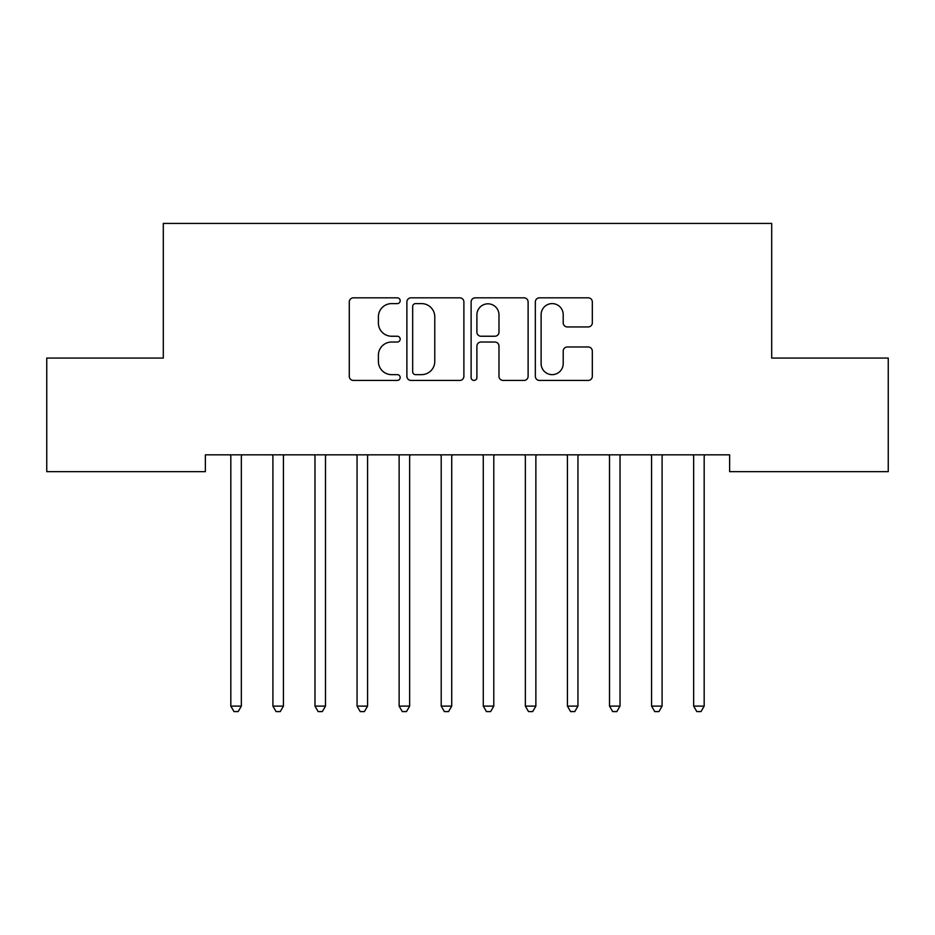 <?xml version="1.0" encoding="UTF-8"?>
<svg xmlns="http://www.w3.org/2000/svg" width="935" height="935" viewBox="0 0 935 935"><rect width="100%" height="100%" fill="white"/><g stroke="black" fill="none" stroke-linecap="round" stroke-linejoin="round"><path stroke-width="1.4" d="M400.18 300.719A2.887 2.887 0 0 0 397.293 297.833L353.407 297.833A4.126 4.126 0 0 0 349.281 301.958L349.281 376.302A4.126 4.126 0 0 0 353.407 380.428L397.293 380.428A2.887 2.887 0 0 0 400.18 377.541A2.887 2.887 0 0 0 397.293 374.643L391.613 374.643A13.219 13.219 0 0 1 378.394 361.436L378.394 355.242A13.219 13.219 0 0 1 391.613 342.023L397.293 342.023A2.887 2.887 0 0 0 400.18 339.125A2.887 2.887 0 0 0 397.293 336.238L391.613 336.238A13.219 13.219 0 0 1 378.394 323.019L378.394 316.825A13.219 13.219 0 0 1 391.613 303.606L397.293 303.606A2.887 2.887 0 0 0 400.18 300.719M588.197 326.946A4.126 4.126 0 0 0 592.322 322.82L592.322 301.958A4.126 4.126 0 0 0 588.197 297.833L539.46 297.833A4.126 4.126 0 0 0 535.334 301.958L535.334 376.302A4.126 4.126 0 0 0 539.46 380.428L588.197 380.428A4.126 4.126 0 0 0 592.322 376.302L592.322 351.104A4.126 4.126 0 0 0 588.197 346.978L567.346 346.978A4.126 4.126 0 0 0 563.209 351.104L563.209 363.598A11.045 11.045 0 0 1 552.164 374.643A11.045 11.045 0 0 1 541.12 363.598L541.12 314.663A11.045 11.045 0 0 1 552.164 303.606A11.045 11.045 0 0 1 563.209 314.663L563.209 322.82A4.126 4.126 0 0 0 567.346 326.946L588.197 326.946M729.627 454.831L205.373 454.831L205.373 471.661L46.75 471.661L46.75 358.058L163.298 358.058L163.298 223.418L771.702 223.418L771.702 358.058L888.25 358.058L888.25 471.661L729.627 471.661L729.627 454.831M463.889 301.958A4.126 4.126 0 0 0 459.751 297.833L411.026 297.833A4.126 4.126 0 0 0 406.889 301.958L406.889 376.302A4.126 4.126 0 0 0 411.026 380.428L459.751 380.428A4.126 4.126 0 0 0 463.889 376.302L463.889 301.958M475.249 297.833L523.974 297.833A4.126 4.126 0 0 1 528.111 301.958L528.111 376.302A4.126 4.126 0 0 1 523.974 380.428L503.123 380.428A4.126 4.126 0 0 1 498.986 376.302L498.986 346.149A4.126 4.126 0 0 0 494.86 342.023L481.022 342.023A4.126 4.126 0 0 0 476.897 346.149L476.897 377.541A2.887 2.887 0 0 1 474.01 380.428A2.887 2.887 0 0 1 471.111 377.541L471.111 301.958A4.126 4.126 0 0 1 475.249 297.833M415.561 303.606A2.887 2.887 0 0 0 412.674 306.505L412.674 371.756A2.887 2.887 0 0 0 415.561 374.643L421.556 374.643A13.219 13.219 0 0 0 434.775 361.436L434.775 316.825A13.219 13.219 0 0 0 421.556 303.606L415.561 303.606M498.986 314.861A11.045 11.045 0 0 0 487.941 303.817A11.045 11.045 0 0 0 476.897 314.861L476.897 332.112A4.126 4.126 0 0 0 481.022 336.238L494.86 336.238A4.126 4.126 0 0 0 498.986 332.112L498.986 314.861M241.347 457.028A4.207 4.207 0 0 1 241.651 455.45A4.207 4.207 0 0 0 241.347 457.028L241.347 706.112L230.828 706.112L230.828 457.028A4.207 4.207 0 0 0 230.524 455.45L230.279 454.831M241.896 454.831L241.651 455.45M241.347 706.112L238.191 711.582L233.984 711.582L230.828 706.112M283.422 457.028A4.207 4.207 0 0 1 283.726 455.45A4.207 4.207 0 0 0 283.422 457.028L283.422 706.112L272.903 706.112L272.903 457.028A4.207 4.207 0 0 0 272.599 455.45L272.354 454.831M325.497 457.028A4.207 4.207 0 0 1 325.801 455.45A4.207 4.207 0 0 0 325.497 457.028L325.497 706.112L314.978 706.112L314.978 457.028A4.207 4.207 0 0 0 314.674 455.45L314.429 454.831M283.971 454.831L283.726 455.45M283.422 706.112L280.266 711.582L276.059 711.582L272.903 706.112M326.046 454.831L325.801 455.45M325.497 706.112L322.341 711.582L318.134 711.582L314.978 706.112M367.572 457.028A4.207 4.207 0 0 1 367.876 455.45A4.207 4.207 0 0 0 367.572 457.028L367.572 706.112L357.053 706.112L357.053 457.028A4.207 4.207 0 0 0 356.749 455.45L356.504 454.831M409.647 457.028A4.207 4.207 0 0 1 409.951 455.45A4.207 4.207 0 0 0 409.647 457.028L409.647 706.112L399.128 706.112L399.128 457.028A4.207 4.207 0 0 0 398.824 455.45L398.579 454.831M368.121 454.831L367.876 455.45M367.572 706.112L364.416 711.582L360.209 711.582L357.053 706.112M410.196 454.831L409.951 455.45M409.647 706.112L406.491 711.582L402.284 711.582L399.128 706.112M451.722 457.028A4.207 4.207 0 0 1 452.026 455.45A4.207 4.207 0 0 0 451.722 457.028L451.722 706.112L441.203 706.112L441.203 457.028A4.207 4.207 0 0 0 440.899 455.45L440.654 454.831M452.271 454.831L452.026 455.45M451.722 706.112L448.566 711.582L444.359 711.582L441.203 706.112M493.797 457.028A4.207 4.207 0 0 1 494.101 455.45A4.207 4.207 0 0 0 493.797 457.028L493.797 706.112L483.278 706.112L483.278 457.028A4.207 4.207 0 0 0 482.974 455.45L482.729 454.831M494.346 454.831L494.101 455.45M493.797 706.112L490.641 711.582L486.434 711.582L483.278 706.112M535.872 457.028A4.207 4.207 0 0 1 536.176 455.45A4.207 4.207 0 0 0 535.872 457.028L535.872 706.112L525.353 706.112L525.353 457.028A4.207 4.207 0 0 0 525.049 455.45L524.804 454.831M536.421 454.831L536.176 455.45M535.872 706.112L532.716 711.582L528.509 711.582L525.353 706.112M577.947 457.028A4.207 4.207 0 0 1 578.251 455.45A4.207 4.207 0 0 0 577.947 457.028L577.947 706.112L567.428 706.112L567.428 457.028A4.207 4.207 0 0 0 567.124 455.45L566.879 454.831M578.496 454.831L578.251 455.45M577.947 706.112L574.791 711.582L570.584 711.582L567.428 706.112M620.022 457.028A4.207 4.207 0 0 1 620.326 455.45A4.207 4.207 0 0 0 620.022 457.028L620.022 706.112L609.503 706.112L609.503 457.028A4.207 4.207 0 0 0 609.199 455.45L608.954 454.831M620.571 454.831L620.326 455.45M620.022 706.112L616.866 711.582L612.659 711.582L609.503 706.112M662.097 457.028A4.207 4.207 0 0 1 662.401 455.45A4.207 4.207 0 0 0 662.097 457.028L662.097 706.112L651.578 706.112L651.578 457.028A4.207 4.207 0 0 0 651.274 455.45L651.029 454.831M662.646 454.831L662.401 455.45M662.097 706.112L658.941 711.582L654.734 711.582L651.578 706.112M704.172 457.028A4.207 4.207 0 0 1 704.476 455.45A4.207 4.207 0 0 0 704.172 457.028L704.172 706.112L693.653 706.112L693.653 457.028A4.207 4.207 0 0 0 693.349 455.45L693.104 454.831M704.721 454.831L704.476 455.45M704.172 706.112L701.016 711.582L696.809 711.582L693.653 706.112"/></g></svg>
